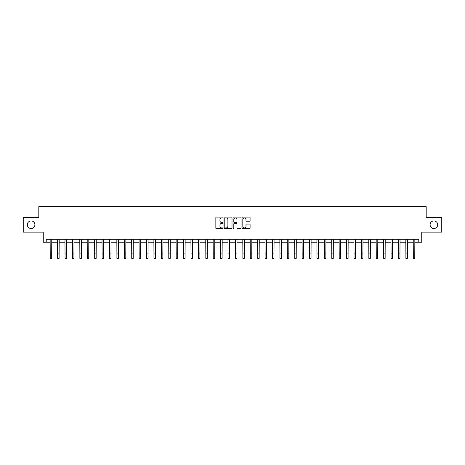 <?xml version="1.0" encoding="UTF-8"?>
<svg xmlns="http://www.w3.org/2000/svg" width="465" height="465" viewBox="0 0 465 465"><rect width="100%" height="100%" fill="white"/><g stroke="black" fill="none" stroke-linecap="round" stroke-linejoin="round"><path stroke-width="0.7" d="M223.014 217.533A0.407 0.407 0 0 0 222.607 217.12L216.428 217.12A0.581 0.581 0 0 0 215.847 217.707L215.847 228.176A0.581 0.581 0 0 0 216.428 228.763L222.607 228.763A0.407 0.407 0 0 0 223.014 228.35A0.407 0.407 0 0 0 222.607 227.943L221.811 227.943A1.86 1.86 0 0 1 219.945 226.083L219.945 225.211A1.86 1.86 0 0 1 221.811 223.351L222.607 223.351A0.407 0.407 0 0 0 223.014 222.944A0.407 0.407 0 0 0 222.607 222.532L221.811 222.532A1.86 1.86 0 0 1 219.945 220.672L219.945 219.8A1.86 1.86 0 0 1 221.811 217.94L222.607 217.94A0.407 0.407 0 0 0 223.014 217.533M430.102 224.717A3.796 3.796 0 0 0 433.897 228.513A3.796 3.796 0 0 0 437.687 224.717A3.796 3.796 0 0 0 433.897 220.927A3.796 3.796 0 0 0 430.102 224.717M27.313 224.717A3.796 3.796 0 0 0 31.103 228.513A3.796 3.796 0 0 0 34.898 224.717A3.796 3.796 0 0 0 31.103 220.927A3.796 3.796 0 0 0 27.313 224.717M249.507 221.224A0.581 0.581 0 0 0 250.089 220.643L250.089 217.707A0.581 0.581 0 0 0 249.507 217.12L242.637 217.12A0.581 0.581 0 0 0 242.056 217.707L242.056 228.176A0.581 0.581 0 0 0 242.637 228.763L249.507 228.763A0.581 0.581 0 0 0 250.089 228.176L250.089 224.63A0.581 0.581 0 0 0 249.507 224.049L246.566 224.049A0.581 0.581 0 0 0 245.985 224.63L245.985 226.391A1.558 1.558 0 0 1 244.427 227.943A1.558 1.558 0 0 1 242.87 226.391L242.87 219.492A1.558 1.558 0 0 1 244.427 217.94A1.558 1.558 0 0 1 245.985 219.492L245.985 220.643A0.581 0.581 0 0 0 246.566 221.224L249.507 221.224M46.221 242.207L46.221 239.243L418.779 239.243L418.779 242.207L421.743 242.207L421.743 232.128L441.75 232.128L441.75 217.312L426.19 217.312L426.19 206.64L38.81 206.64L38.81 217.312L23.25 217.312L23.25 232.128L43.257 232.128L43.257 242.207L50.22 242.207M231.989 217.707A0.581 0.581 0 0 0 231.407 217.12L224.543 217.12A0.581 0.581 0 0 0 223.961 217.707L223.961 228.176A0.581 0.581 0 0 0 224.543 228.763L231.407 228.763A0.581 0.581 0 0 0 231.989 228.176L231.989 217.707M233.593 217.12L240.457 217.12A0.581 0.581 0 0 1 241.039 217.707L241.039 228.176A0.581 0.581 0 0 1 240.457 228.763L237.516 228.763A0.581 0.581 0 0 1 236.935 228.176L236.935 223.932A0.581 0.581 0 0 0 236.354 223.351L234.406 223.351A0.581 0.581 0 0 0 233.825 223.932L233.825 228.35A0.407 0.407 0 0 1 233.418 228.763A0.407 0.407 0 0 1 233.012 228.35L233.012 217.707A0.581 0.581 0 0 1 233.593 217.12M51.702 242.207L57.631 242.207M59.113 242.207L65.042 242.207M66.524 242.207L72.453 242.207M73.935 242.207L79.858 242.207M81.34 242.207L87.269 242.207M88.751 242.207L94.68 242.207M96.162 242.207L102.091 242.207M103.573 242.207L109.502 242.207M110.978 242.207L116.907 242.207M118.389 242.207L124.318 242.207M125.8 242.207L131.729 242.207M133.211 242.207L139.14 242.207M140.622 242.207L146.545 242.207M148.027 242.207L153.956 242.207M155.438 242.207L161.367 242.207M162.849 242.207L168.778 242.207M170.26 242.207L176.189 242.207M177.671 242.207L183.594 242.207M185.076 242.207L191.005 242.207M192.487 242.207L198.416 242.207M199.898 242.207L205.826 242.207M207.309 242.207L213.237 242.207M214.72 242.207L220.643 242.207M222.125 242.207L228.053 242.207M229.536 242.207L235.464 242.207M236.947 242.207L242.875 242.207M244.358 242.207L250.28 242.207M251.763 242.207L257.691 242.207M259.174 242.207L265.102 242.207M266.584 242.207L272.513 242.207M273.995 242.207L279.924 242.207M281.406 242.207L287.329 242.207M288.812 242.207L294.74 242.207M296.222 242.207L302.151 242.207M303.633 242.207L309.562 242.207M311.044 242.207L316.973 242.207M318.455 242.207L324.378 242.207M325.86 242.207L331.789 242.207M333.271 242.207L339.2 242.207M340.682 242.207L346.611 242.207M348.093 242.207L354.022 242.207M355.498 242.207L361.427 242.207M362.909 242.207L368.838 242.207M370.32 242.207L376.249 242.207M377.731 242.207L383.66 242.207M385.142 242.207L391.065 242.207M392.547 242.207L398.476 242.207M399.958 242.207L405.887 242.207M407.369 242.207L413.298 242.207M414.78 242.207L418.779 242.207M225.182 217.94A0.407 0.407 0 0 0 224.775 218.347L224.775 227.536A0.407 0.407 0 0 0 225.182 227.943L226.025 227.943A1.86 1.86 0 0 0 227.891 226.083L227.891 219.8A1.86 1.86 0 0 0 226.025 217.94L225.182 217.94M236.935 219.521A1.558 1.558 0 0 0 235.383 217.969A1.558 1.558 0 0 0 233.825 219.521L233.825 221.95A0.581 0.581 0 0 0 234.406 222.532L236.354 222.532A0.581 0.581 0 0 0 236.935 221.95L236.935 219.521M50.15 239.243L50.22 253.913L51.702 253.913L51.772 239.243M50.22 253.913L50.22 258.36L51.702 258.36L51.702 253.913M57.561 239.243L57.631 253.913L59.113 253.913L59.183 239.243M57.631 253.913L57.631 258.36L59.113 258.36L59.113 253.913M64.972 239.243L65.042 253.913L66.524 253.913L66.594 239.243M65.042 253.913L65.042 258.36L66.524 258.36L66.524 253.913M72.377 239.243L72.453 253.913L73.935 253.913L74.005 239.243M72.453 253.913L72.453 258.36L73.935 258.36L73.935 253.913M79.788 239.243L79.858 253.913L81.34 253.913L81.41 239.243M79.858 253.913L79.858 258.36L81.34 258.36L81.34 253.913M87.199 239.243L87.269 253.913L88.751 253.913L88.821 239.243M87.269 253.913L87.269 258.36L88.751 258.36L88.751 253.913M94.61 239.243L94.68 253.913L96.162 253.913L96.232 239.243M94.68 253.913L94.68 258.36L96.162 258.36L96.162 253.913M102.021 239.243L102.091 253.913L103.573 253.913L103.643 239.243M102.091 253.913L102.091 258.36L103.573 258.36L103.573 253.913M109.426 239.243L109.502 253.913L110.978 253.913L111.054 239.243M109.502 253.913L109.502 258.36L110.978 258.36L110.978 253.913M116.837 239.243L116.907 253.913L118.389 253.913L118.459 239.243M116.907 253.913L116.907 258.36L118.389 258.36L118.389 253.913M124.248 239.243L124.318 253.913L125.8 253.913L125.87 239.243M124.318 253.913L124.318 258.36L125.8 258.36L125.8 253.913M131.659 239.243L131.729 253.913L133.211 253.913L133.281 239.243M131.729 253.913L131.729 258.36L133.211 258.36L133.211 253.913M139.07 239.243L139.14 253.913L140.622 253.913L140.692 239.243M139.14 253.913L139.14 258.36L140.622 258.36L140.622 253.913M146.475 239.243L146.545 253.913L148.027 253.913L148.103 239.243M146.545 253.913L146.545 258.36L148.027 258.36L148.027 253.913M153.886 239.243L153.956 253.913L155.438 253.913L155.508 239.243M153.956 253.913L153.956 258.36L155.438 258.36L155.438 253.913M161.297 239.243L161.367 253.913L162.849 253.913L162.919 239.243M161.367 253.913L161.367 258.36L162.849 258.36L162.849 253.913M168.708 239.243L168.778 253.913L170.26 253.913L170.33 239.243M168.778 253.913L168.778 258.36L170.26 258.36L170.26 253.913M176.119 239.243L176.189 253.913L177.671 253.913L177.74 239.243M176.189 253.913L176.189 258.36L177.671 258.36L177.671 253.913M183.524 239.243L183.594 253.913L185.076 253.913L185.146 239.243M183.594 253.913L183.594 258.36L185.076 258.36L185.076 253.913M190.935 239.243L191.005 253.913L192.487 253.913L192.556 239.243M191.005 253.913L191.005 258.36L192.487 258.36L192.487 253.913M198.346 239.243L198.416 253.913L199.898 253.913L199.967 239.243M198.416 253.913L198.416 258.36L199.898 258.36L199.898 253.913M205.757 239.243L205.826 253.913L207.309 253.913L207.378 239.243M205.826 253.913L205.826 258.36L207.309 258.36L207.309 253.913M213.162 239.243L213.237 253.913L214.72 253.913L214.789 239.243M213.237 253.913L213.237 258.36L214.72 258.36L214.72 253.913M220.573 239.243L220.643 253.913L222.125 253.913L222.194 239.243M220.643 253.913L220.643 258.36L222.125 258.36L222.125 253.913M227.984 239.243L228.053 253.913L229.536 253.913L229.605 239.243M228.053 253.913L228.053 258.36L229.536 258.36L229.536 253.913M235.395 239.243L235.464 253.913L236.947 253.913L237.016 239.243M235.464 253.913L235.464 258.36L236.947 258.36L236.947 253.913M242.806 239.243L242.875 253.913L244.358 253.913L244.427 239.243M242.875 253.913L242.875 258.36L244.358 258.36L244.358 253.913M250.211 239.243L250.28 253.913L251.763 253.913L251.838 239.243M250.28 253.913L250.28 258.36L251.763 258.36L251.763 253.913M257.622 239.243L257.691 253.913L259.174 253.913L259.243 239.243M257.691 253.913L257.691 258.36L259.174 258.36L259.174 253.913M265.033 239.243L265.102 253.913L266.584 253.913L266.654 239.243M265.102 253.913L265.102 258.36L266.584 258.36L266.584 253.913M272.444 239.243L272.513 253.913L273.995 253.913L274.065 239.243M272.513 253.913L272.513 258.36L273.995 258.36L273.995 253.913M279.854 239.243L279.924 253.913L281.406 253.913L281.476 239.243M279.924 253.913L279.924 258.36L281.406 258.36L281.406 253.913M287.26 239.243L287.329 253.913L288.812 253.913L288.881 239.243M287.329 253.913L287.329 258.36L288.812 258.36L288.812 253.913M294.671 239.243L294.74 253.913L296.222 253.913L296.292 239.243M294.74 253.913L294.74 258.36L296.222 258.36L296.222 253.913M302.081 239.243L302.151 253.913L303.633 253.913L303.703 239.243M302.151 253.913L302.151 258.36L303.633 258.36L303.633 253.913M309.492 239.243L309.562 253.913L311.044 253.913L311.114 239.243M309.562 253.913L309.562 258.36L311.044 258.36L311.044 253.913M316.898 239.243L316.973 253.913L318.455 253.913L318.525 239.243M316.973 253.913L316.973 258.36L318.455 258.36L318.455 253.913M324.308 239.243L324.378 253.913L325.86 253.913L325.93 239.243M324.378 253.913L324.378 258.36L325.86 258.36L325.86 253.913M331.719 239.243L331.789 253.913L333.271 253.913L333.341 239.243M331.789 253.913L331.789 258.36L333.271 258.36L333.271 253.913M339.13 239.243L339.2 253.913L340.682 253.913L340.752 239.243M339.2 253.913L339.2 258.36L340.682 258.36L340.682 253.913M346.541 239.243L346.611 253.913L348.093 253.913L348.163 239.243M346.611 253.913L346.611 258.36L348.093 258.36L348.093 253.913M353.946 239.243L354.022 253.913L355.498 253.913L355.574 239.243M354.022 253.913L354.022 258.36L355.498 258.36L355.498 253.913M361.357 239.243L361.427 253.913L362.909 253.913L362.979 239.243M361.427 253.913L361.427 258.36L362.909 258.36L362.909 253.913M368.768 239.243L368.838 253.913L370.32 253.913L370.39 239.243M368.838 253.913L368.838 258.36L370.32 258.36L370.32 253.913M376.179 239.243L376.249 253.913L377.731 253.913L377.801 239.243M376.249 253.913L376.249 258.36L377.731 258.36L377.731 253.913M383.59 239.243L383.66 253.913L385.142 253.913L385.212 239.243M383.66 253.913L383.66 258.36L385.142 258.36L385.142 253.913M390.995 239.243L391.065 253.913L392.547 253.913L392.623 239.243M391.065 253.913L391.065 258.36L392.547 258.36L392.547 253.913M398.406 239.243L398.476 253.913L399.958 253.913L400.028 239.243M398.476 253.913L398.476 258.36L399.958 258.36L399.958 253.913M405.817 239.243L405.887 253.913L407.369 253.913L407.439 239.243M405.887 253.913L405.887 258.36L407.369 258.36L407.369 253.913M413.228 239.243L413.298 253.913L414.78 253.913L414.85 239.243M413.298 253.913L413.298 258.36L414.78 258.36L414.78 253.913"/></g></svg>
